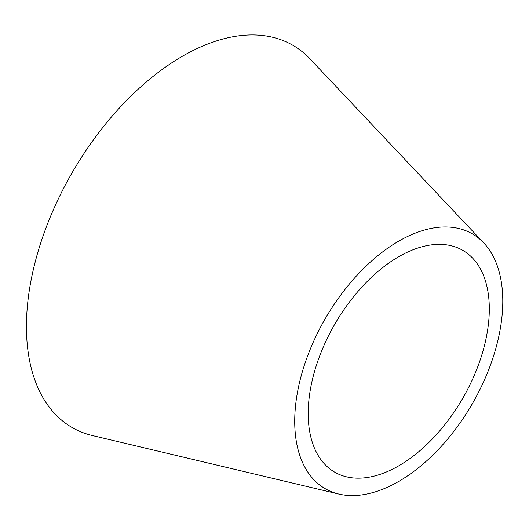 <?xml version="1.0" encoding="UTF-8"?>
<svg xmlns="http://www.w3.org/2000/svg" width="529" height="529" viewBox="0 0 529 529"><rect width="100%" height="100%" fill="white"/><g stroke="black" fill="none" stroke-linecap="round" stroke-linejoin="round"><path stroke-width="0.79" d="M398.76 465.824A128.064 73.934 120 0 0 479.155 362.954A128.064 73.934 120 0 0 472.747 258.258A128.064 73.934 120 0 0 398.76 256.697A128.064 73.934 120 0 0 312.441 379.465A128.064 73.934 120 0 0 346.548 476.834A128.064 73.934 120 0 0 398.76 465.824M398.76 241.131A147.128 84.944 120 0 0 299.593 382.176A147.128 84.944 120 0 0 338.778 494.04A147.128 84.944 120 0 0 398.76 481.39A147.128 84.944 120 0 0 491.124 363.205A147.128 84.944 120 0 0 483.757 242.923A147.128 84.944 120 0 0 398.76 241.131M483.757 242.923L310.001 58.898A220.692 127.416 120 0 0 182.498 56.206A220.692 127.416 120 0 0 33.75 267.78A220.692 127.416 120 0 0 92.529 435.579L338.778 494.04"/></g></svg>
